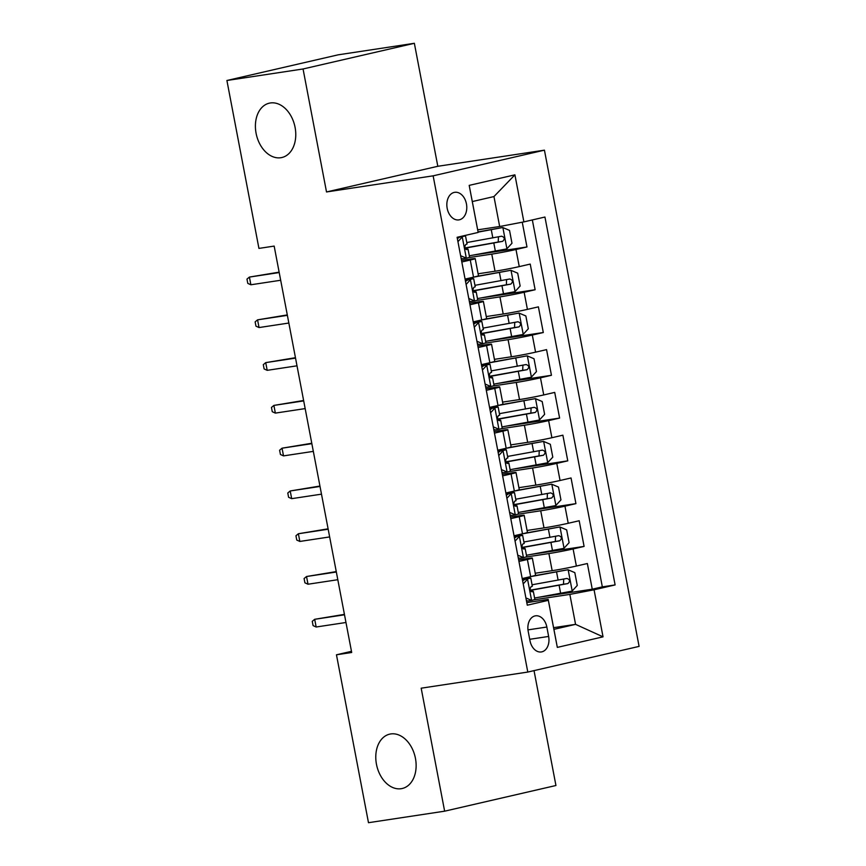 <?xml version="1.0" encoding="UTF-8"?>
<svg xmlns="http://www.w3.org/2000/svg" width="866" height="866" viewBox="0 0 866 866"><rect width="100%" height="100%" fill="white"/><g stroke="black" fill="none" stroke-linecap="round" stroke-linejoin="round"><path stroke-width="1.3" d="M280.811 157.72A27.896 19.691 77 0 1 256.239 134.035A27.896 19.691 77 0 1 269.315 103.162A27.896 19.691 77 0 1 270.365 102.967A27.896 19.691 77 0 1 294.938 126.653A27.896 19.691 77 0 1 281.861 157.525A27.896 19.691 77 0 1 280.811 157.72M401.175 788.71A27.896 19.691 77 0 1 376.613 765.014A27.896 19.691 77 0 1 389.689 734.152A27.896 19.691 77 0 1 390.728 733.946A27.896 19.691 77 0 1 415.301 757.642A27.896 19.691 77 0 1 402.225 788.504A27.896 19.691 77 0 1 401.175 788.71M447.181 208.327A13.943 9.862 81.4 0 0 458.893 219.888A13.943 9.862 81.4 0 0 466.438 203.878A13.943 9.862 81.4 0 0 454.726 192.317A13.943 9.862 81.4 0 0 447.181 208.327M414.359 43.3L303.057 68.977L326.514 191.96L437.817 166.283L414.359 43.3L338.205 54.818L226.903 80.495L258.934 248.401L274.165 246.096L351.693 652.488L336.463 654.793L368.483 822.7L444.637 811.182L555.94 785.505L534.03 670.63M437.817 166.283L544.433 150.164L639.097 646.393L527.795 672.059L433.141 175.83L544.433 150.164M535.22 573.238L552.162 570.672A17.428 0.671 -10.8 0 0 576.377 566.05L587.354 563.517L592.257 589.194L539.377 597.183M526.084 557.011L548.892 553.558A17.428 0.671 -10.8 0 0 573.108 548.947L584.095 546.414L531.215 554.413M584.095 546.414L579.192 520.747L568.215 523.28A17.428 0.671 -10.8 0 1 544 527.892L527.058 530.457M518.907 487.677L535.837 485.112A17.428 0.671 -10.8 0 0 560.053 480.5L571.04 477.967L575.933 503.633L523.053 511.633M510.745 444.897L527.675 442.342A17.428 0.671 -10.8 0 0 551.891 437.72L562.878 435.187L567.771 460.853L514.891 468.852M502.583 402.116L519.513 399.562A17.428 0.671 -10.8 0 0 543.74 394.939L554.716 392.406L559.609 418.072L506.729 426.072M494.421 359.347L511.362 356.781A17.428 0.671 -10.8 0 0 535.578 352.159L546.554 349.626L551.447 375.292L498.578 383.292M486.259 316.566L503.2 314.001A17.428 0.671 -10.8 0 0 527.416 309.379L538.392 306.856L543.296 332.522L490.416 340.522M478.097 273.786L495.038 271.22A17.428 0.671 -10.8 0 0 519.254 266.609L530.23 264.076L535.134 289.742L482.254 297.742M461.816 261.987L470.27 260.038A17.428 0.671 169.2 0 0 475.207 258.62A17.428 0.671 169.2 0 0 470.119 259.107L461.513 260.406M469.978 304.767L478.433 302.819A17.428 0.671 169.2 0 0 483.369 301.4A17.428 0.671 169.2 0 0 478.27 301.888L469.675 303.187M478.14 347.547L486.584 345.599A17.428 0.671 169.2 0 0 491.531 344.17A17.428 0.671 169.2 0 0 486.432 344.668L477.837 345.967M486.302 390.328L494.746 388.379A17.428 0.671 169.2 0 0 499.693 386.95A17.428 0.671 169.2 0 0 494.594 387.448L485.999 388.747M494.464 433.108L502.908 431.16A17.428 0.671 169.2 0 0 507.844 429.731A17.428 0.671 169.2 0 0 502.756 430.218L494.161 431.528M502.626 475.878L511.07 473.929A17.428 0.671 169.2 0 0 516.006 472.511A17.428 0.671 169.2 0 0 510.918 472.998L502.323 474.297M510.778 518.658L519.232 516.71A17.428 0.671 169.2 0 0 524.168 515.292A17.428 0.671 169.2 0 0 519.08 515.779L510.485 517.078M548.633 636.445L546.847 627.027A13.51 9.558 81.4 0 0 535.502 615.823A13.51 9.558 81.4 0 0 528.195 631.336L529.992 640.743A13.51 9.558 81.4 0 0 541.337 651.946A13.51 9.558 81.4 0 0 548.633 636.445L529.711 639.303M477.696 229.836L499.671 226.513L493.956 196.56L472.306 201.561L478.162 232.434L457.107 237.295L527.286 605.193L548.34 600.333L548.189 599.402L526.799 602.639M478.162 232.434L469.188 185.378L514.913 174.835L523.887 221.891L544.941 217.03L615.12 584.929L594.065 589.789L603.039 636.846L557.325 647.389L548.34 600.333M461.199 258.739L462.065 258.609M468.961 257.559L491.769 254.117L495.038 271.22M469.361 301.52L470.227 301.39M477.123 300.34L499.931 296.886L503.2 314.001M477.523 344.289L478.378 344.159M485.285 343.12L508.093 339.667L511.362 356.781M485.685 387.07L486.54 386.94M493.447 385.9L516.255 382.447L519.513 399.562M493.837 429.85L494.702 429.72M501.609 428.681L524.417 425.228L527.675 442.342M501.999 472.63L502.865 472.5M509.76 471.45L532.579 468.008L535.837 485.112M510.161 515.411L511.027 515.281M517.922 514.231L540.73 510.788L544 527.892M518.94 561.439L527.394 559.49A17.428 0.671 -10.8 0 0 532.33 558.072A17.428 0.671 -10.8 0 0 527.242 558.559L518.637 559.858M518.323 558.191L519.189 558.061M592.257 589.194L602.335 586.867L532.341 219.942M491.769 254.117A17.428 0.671 169.2 0 0 515.995 249.495L526.972 246.962L522.252 222.205M535.134 289.742L524.146 292.275A17.428 0.671 169.2 0 1 499.931 296.886M543.296 332.522L532.309 335.055A17.428 0.671 169.2 0 1 508.093 339.667M551.447 375.292L540.471 377.825A17.428 0.671 169.2 0 1 516.255 382.447M559.609 418.072L548.633 420.605A17.428 0.671 169.2 0 1 524.417 425.228M567.771 460.853L556.795 463.386A17.428 0.671 169.2 0 1 532.579 468.008M575.933 503.633L564.957 506.166A17.428 0.671 169.2 0 1 540.73 510.788M522.209 578.553L530.652 576.604A17.428 0.671 -10.8 0 0 535.589 575.176L532.33 558.072M514.047 535.773L522.49 533.824A17.428 0.671 -10.8 0 0 527.437 532.395L524.168 515.292M505.885 492.992L514.339 491.044A17.428 0.671 -10.8 0 0 519.275 489.626L516.006 472.511M497.723 450.212L506.177 448.263A17.428 0.671 -10.8 0 0 511.113 446.845L507.844 429.731M489.561 407.431L498.015 405.483A17.428 0.671 -10.8 0 0 502.951 404.065L499.693 386.95M481.409 364.662L489.853 362.713A17.428 0.671 -10.8 0 0 494.789 361.284L491.531 344.17M473.247 321.881L481.691 319.933A17.428 0.671 -10.8 0 0 486.627 318.504L483.369 301.4M465.085 279.101L473.529 277.152A17.428 0.671 -10.8 0 0 478.476 275.724L475.207 258.62M548.189 599.402L553.904 629.344L575.565 624.354L569.85 594.401L594.065 589.789M553.591 627.677L575.565 624.354L603.039 636.846M526.485 600.961L527.351 600.831M534.246 599.792L569.85 594.401M303.057 68.977L226.903 80.495M326.514 191.96L433.141 175.83M527.795 672.059L421.179 688.189L444.637 811.182M351.466 651.329L336.463 654.793M602.335 586.867L615.12 584.929M526.972 246.962L474.092 254.961M523.887 221.891L499.671 226.513M553.904 629.344L557.325 647.389M469.188 185.378L472.306 201.561M514.913 174.835L493.956 196.56M525.911 597.951L531.756 600.43L534.874 599.521L533.326 591.391L531.118 591.478M531.756 600.43L527.795 601.026L526.376 600.43M527.048 600.712L526.441 600.755M522.642 580.815L525.229 579.192L522.36 579.365M523.714 579.635L530.804 578.131L522.23 578.683M527.675 579.04L523.226 583.89M530.804 578.131L532.352 586.26L531.107 586.704C529.613 588.869 529.938 590.58 532.081 591.835L533.326 591.391M344.419 614.373L314.694 619.298L344.495 614.795M316.155 627.006L313.081 625.609L312.258 621.333L314.694 619.298L316.155 627.006L345.967 622.492M534.593 598.038L572.069 591.132L577.265 585.459L574.818 572.632L567.988 569.741L530.252 576.691M567.988 569.741L533.759 575.836M530.371 590.385A33.341 1.277 -10.8 0 0 532.189 590.06L567.88 583.576C570.369 581.259 570.045 579.549 566.905 578.445L532.07 584.777M563.712 579.094L563.495 584.236L533.9 589.519A27.68 1.061 169.2 0 1 530.284 590.157M517.749 555.171L523.594 557.65L526.723 556.741L525.164 548.611L522.956 548.708M523.594 557.65L519.632 558.245L518.214 557.65M518.886 557.931L518.279 557.975M514.48 538.035L517.078 536.411L514.198 536.584M515.551 536.855L522.642 535.35L514.068 535.902M519.513 536.26L515.064 541.109M522.642 535.35L524.19 543.48L522.945 543.924C521.451 546.089 521.776 547.799 523.93 549.055L525.164 548.611M336.257 571.592L306.532 576.518L336.333 572.015M308.004 584.225L304.919 582.829L304.096 578.553L306.532 576.518L308.004 584.225L337.805 579.711M509.587 512.391L515.432 514.869L518.561 513.96L517.013 505.831L514.794 505.928M515.432 514.869L511.47 515.465L510.063 514.869M510.724 515.151L510.117 515.194M506.318 495.255L508.916 493.631L506.036 493.804M507.389 494.075L514.48 492.57L505.906 493.122M511.351 493.479L506.902 498.329M514.48 492.57L516.028 500.7L514.783 501.143C513.289 503.308 513.625 505.03 515.768 506.274L517.013 505.831M328.095 528.812L298.369 533.748L328.182 529.234M299.842 541.445L296.757 540.059L295.945 535.773L298.369 533.748L299.842 541.445L329.643 536.931M501.425 469.621L507.27 472.089L510.399 471.18L508.851 463.05L506.632 463.148M507.27 472.089L503.308 472.695L501.901 472.089M502.572 472.371L501.955 472.414M498.156 452.474L500.754 450.85L497.885 451.024M499.238 451.305L506.318 449.79L497.755 450.352M503.189 450.699L498.74 455.548M506.318 449.79L507.866 457.919L506.621 458.363C505.138 460.539 505.463 462.249 507.606 463.505L508.851 463.05M319.933 486.043L290.207 490.968L320.019 486.454M291.68 498.664L288.595 497.279L287.783 493.003L290.207 490.968L291.68 498.664L321.481 494.161M493.263 426.841L499.119 429.309L502.237 428.399L500.689 420.281L498.47 420.367M499.119 429.309L495.157 429.915L493.739 429.309M494.41 429.59L493.804 429.644M489.994 409.694L492.592 408.081L489.723 408.254M491.076 408.525L498.156 407.02L489.593 407.572M495.038 407.918L490.578 412.779M498.156 407.02L499.704 415.139L498.47 415.593C496.976 417.758 497.3 419.469 499.444 420.724L500.689 420.281M311.771 443.262L282.045 448.187L311.857 443.673M283.518 455.884L280.432 454.498L279.621 450.223L282.045 448.187L283.518 455.884L313.319 451.381M526.441 555.258L563.907 548.351L569.103 542.69L566.656 529.851L559.826 526.961L522.09 533.911M559.826 526.961L525.597 533.066M522.209 547.604A33.341 1.277 -10.8 0 0 524.027 547.28L559.717 540.795C562.218 538.479 561.882 536.768 558.743 535.664L523.908 541.997M555.561 536.314L555.344 541.466L525.749 546.749A27.68 1.061 169.2 0 1 522.122 547.377M518.279 512.477L555.745 505.571L560.941 499.909L558.494 487.071L551.664 484.181L513.939 491.141M551.664 484.181L517.435 490.286M514.047 504.824A33.341 1.277 -10.8 0 0 515.865 504.499L551.566 498.026C554.056 495.698 553.731 493.988 550.581 492.884L515.746 499.217M547.399 493.544L547.182 498.686L517.587 503.969A27.68 1.061 169.2 0 1 513.96 504.597M510.117 469.697L547.583 462.79L552.789 457.129L550.332 444.29L543.502 441.4L505.776 448.361M543.502 441.4L509.273 447.505M505.885 462.043A33.341 1.277 -10.8 0 0 507.703 461.73L543.404 455.245C545.894 452.929 545.569 451.208 542.419 450.114L507.584 456.436M539.237 450.764L539.02 455.906L509.425 461.188A27.68 1.061 169.2 0 1 505.798 461.816M501.955 426.927L539.421 420.01L544.627 414.349L542.181 401.521L535.34 398.631L497.614 405.58M535.34 398.631L501.111 404.725M497.723 419.263A33.341 1.277 -10.8 0 0 499.552 418.949L535.242 412.465C537.732 410.148 537.407 408.438 534.257 407.334L499.422 413.667M531.075 407.983L530.858 413.125L501.262 418.408A27.68 1.061 169.2 0 1 497.647 419.047M485.101 384.06L490.957 386.539L494.075 385.63L492.527 377.5L490.308 377.587M490.957 386.539L486.995 387.134L485.577 386.528M486.248 386.821L485.642 386.864M481.832 366.924L484.43 365.3L481.561 365.474M482.914 365.744L489.994 364.24L481.431 364.792M486.876 365.149L482.427 369.999M489.994 364.24L491.552 372.369L490.308 372.813C488.814 374.978 489.138 376.688 491.282 377.944L492.527 377.5M303.62 400.482L273.894 405.407L303.695 400.904M275.356 413.104L272.27 411.718L271.459 407.442L273.894 405.407L275.356 413.104L305.168 408.6M493.793 384.147L531.259 377.24L536.465 371.568L534.019 358.74L527.178 355.85L489.452 362.8M527.178 355.85L492.949 361.945M489.571 376.494A33.341 1.277 -10.8 0 0 491.39 376.169L527.08 369.685C529.57 367.368 529.245 365.658 526.106 364.554L491.26 370.886M522.912 365.203L522.696 370.345L493.1 375.627A27.68 1.061 169.2 0 1 489.485 376.266M476.95 341.28L482.795 343.759L485.913 342.849L484.365 334.72L482.145 334.806M482.795 343.759L478.833 344.354L477.415 343.759M478.086 344.04L477.48 344.083M473.68 324.144L476.268 322.52L473.399 322.693M474.752 322.964L481.832 321.459L473.269 322.011M478.714 322.369L474.265 327.218M481.832 321.459L483.39 329.589L482.145 330.033C480.652 332.198 480.976 333.908 483.12 335.164L484.365 334.72M295.458 357.701L265.732 362.627L295.533 358.123M267.193 370.334L264.119 368.938L263.296 364.662L265.732 362.627L267.193 370.334L297.006 365.82M485.631 341.366L523.107 334.46L528.303 328.788L525.857 315.96L519.026 313.07L481.29 320.019M519.026 313.07L484.787 319.164M481.409 333.713A33.341 1.277 -10.8 0 0 483.228 333.388L518.918 326.904C521.408 324.588 521.083 322.877 517.944 321.773L483.109 328.106M514.75 322.423L514.534 327.575L484.938 332.858A27.68 1.061 169.2 0 1 481.323 333.486M468.787 298.499L474.633 300.978L477.761 300.069L476.203 291.939L473.994 292.037M474.633 300.978L470.671 301.574L469.253 300.978M469.924 301.26L469.318 301.303M465.518 281.363L468.116 279.74L465.237 279.913M466.59 280.183L473.68 278.679L465.107 279.231M470.552 279.588L466.103 284.438M473.68 278.679L475.228 286.808L473.983 287.252C472.49 289.417 472.814 291.128 474.969 292.383L476.203 291.939M287.296 314.921L257.57 319.846L287.371 315.343M259.042 327.554L255.957 326.157L255.134 321.881L257.57 319.846L259.042 327.554L288.843 323.04M477.469 298.586L514.945 291.68L520.141 286.018L517.695 273.18L510.864 270.289L473.128 277.239M510.864 270.289L476.636 276.395M473.247 290.933A33.341 1.277 -10.8 0 0 475.066 290.608L510.756 284.124C513.246 281.807 512.921 280.097 509.782 278.993L474.947 285.325M506.588 279.642L506.372 284.795L476.776 290.078A27.68 1.061 169.2 0 1 473.161 290.705M460.625 255.719L466.471 258.198L469.599 257.289L468.041 249.159L465.832 249.256M466.471 258.198L462.509 258.793L461.091 258.198M461.762 258.479L461.156 258.523M457.356 238.583L459.954 236.959L458.125 237.057M458.428 237.414L465.518 235.898L462.509 236.05M462.39 236.808L457.941 241.657M465.518 235.898L467.066 244.028L465.821 244.472C464.328 246.637 464.652 248.358 466.806 249.603L468.041 249.159M279.133 272.151L249.408 277.077L279.209 272.563M250.88 284.773L247.795 283.388L246.972 279.101L249.408 277.077L250.88 284.773L280.681 280.259M469.318 255.806L506.783 248.899L511.979 243.238L509.533 230.399L502.702 227.509L478.119 232.131M502.702 227.509L478.075 231.904M465.085 248.152A33.341 1.277 -10.8 0 0 466.904 247.828L502.605 241.354C505.095 239.027 504.759 237.316 501.62 236.212L466.785 242.545M498.437 236.873L498.221 242.015L468.625 247.297A27.68 1.061 169.2 0 1 464.999 247.925M548.892 553.558L552.162 570.672M573.108 548.947L576.377 566.05M515.995 249.495L519.254 266.609M524.146 292.275L527.416 309.379M532.309 335.055L535.578 352.159M540.471 377.825L543.74 394.939M548.633 420.605L551.891 437.72M556.795 463.386L560.053 480.5M564.957 506.166L568.215 523.28M527.394 559.49L530.652 576.604M519.232 516.71L522.49 533.824M511.07 473.929L514.339 491.044M502.908 431.16L506.177 448.263M494.746 388.379L498.015 405.483M486.584 345.599L489.853 362.713M478.433 302.819L481.691 319.933M470.27 260.038L473.529 277.152M527.979 629.885L546.847 627.027M527.546 579.181L531.583 600.355M572.199 590.991L568.161 569.817M529.916 578.12L529.667 576.832M532.438 591.381L532.189 590.06M558.115 580.144L556.567 572.025M560.648 593.405L559.1 585.286M563.495 584.236L567.88 583.576M519.384 536.4L523.421 557.574M511.221 493.62L515.27 514.794M503.07 450.84L507.108 472.024M494.908 408.07L498.946 429.244M564.037 548.21L559.999 527.037M521.754 535.34L521.505 534.051M524.276 548.611L524.027 547.28M549.953 537.375L548.405 529.245M552.486 550.635L550.938 542.506M555.344 541.466L559.717 540.795M555.875 505.43L551.837 484.256M513.592 492.57L513.343 491.271M516.125 505.831L515.865 504.499M541.802 494.594L540.243 486.465M544.324 507.855L542.776 499.725M547.182 498.686L551.566 498.026M547.713 462.65L543.675 441.476M505.43 449.79L505.181 448.491M507.963 463.05L507.703 461.73M533.64 451.814L532.081 443.684M536.162 465.074L534.614 456.945M539.02 455.906L543.404 455.245M539.55 419.869L535.513 398.696M497.268 407.009L497.019 405.721M499.801 420.27L499.552 418.949M525.478 409.033L523.93 400.904M528 422.294L526.452 414.165M530.858 413.125L535.242 412.465M486.746 365.29L490.784 386.463M531.388 377.1L527.351 355.915M489.106 364.229L488.868 362.941M491.639 377.489L491.39 376.169M517.316 366.253L515.768 358.123M519.849 379.514L518.29 371.384M522.696 370.345L527.08 369.685M478.584 322.509L482.622 343.683M523.237 334.319L519.189 313.146M480.944 321.448L480.706 320.16M483.477 334.709L483.228 333.388M509.154 323.473L507.606 315.354M511.687 336.744L510.139 328.615M514.534 327.575L518.918 326.904M470.422 279.729L474.46 300.903M515.075 291.539L511.037 270.365M472.793 278.679L472.544 277.38M475.315 291.939L475.066 290.608M500.992 280.703L499.444 272.574M503.525 293.964L501.977 285.834M506.372 284.795L510.756 284.124M462.26 236.948L466.309 258.122M506.913 248.759L502.875 227.585M467.153 249.159L466.904 247.828M492.83 237.923L491.282 229.793M495.363 251.183L493.815 243.054M498.221 242.015L502.605 241.354"/></g></svg>
